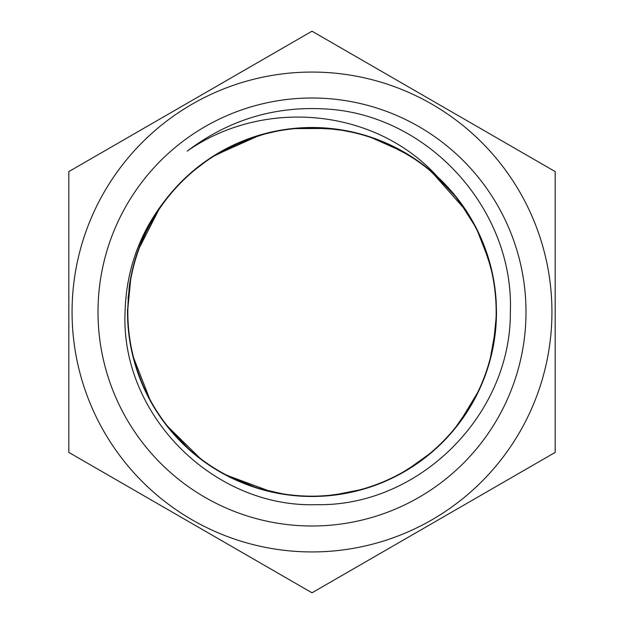 <?xml version="1.0" encoding="UTF-8"?>
<svg xmlns="http://www.w3.org/2000/svg" width="624" height="624" viewBox="0 0 624 624"><rect width="100%" height="100%" fill="white"/><g stroke="black" fill="none" stroke-linecap="round" stroke-linejoin="round"><path stroke-width="0.94" d="M551.936 312A239.936 239.936 0 0 1 312 551.936A239.936 239.936 0 0 1 72.064 312A239.936 239.936 0 0 1 312 72.064A239.936 239.936 0 0 1 551.936 312M68.819 452.4L68.819 171.6L312 31.2L555.181 171.6L555.181 452.4L312 592.8L68.819 452.4M437.533 176.803A184.493 184.493 0 0 0 167.536 197.254C140.392 230.786 126.235 269.038 125.065 312C120.393 415.093 213.611 508.061 316.524 504.676C419.523 506.711 511.157 414.601 510.354 312C514.09 213.587 435.107 121.992 337.483 109.996C281.728 103.849 231.629 117.554 187.2 151.125C263.172 97.867 374.891 107.578 437.533 176.803C452.587 190.819 464.981 206.895 474.7 225.038C486.993 248.149 494.099 272.766 496.018 298.88L496.486 312C496.462 333.645 492.757 354.65 485.394 375.001C476.401 399.594 462.821 421.317 444.67 440.193C426.442 458.975 405.187 473.288 380.921 483.124C356.616 492.859 331.375 497.266 305.206 496.361C279.045 495.339 254.202 489.083 230.677 477.594C207.199 466.003 187.06 450.161 170.258 430.084C153.543 409.929 141.601 387.262 134.441 362.076C129.831 345.704 127.522 329.012 127.507 312L129.449 285.379C133.279 259.475 142.178 235.451 156.14 213.299C170.196 191.209 188.113 172.895 209.882 158.356C231.722 143.91 255.544 134.488 281.354 130.081C307.18 125.783 332.779 126.883 358.145 133.38C383.479 139.987 406.403 151.421 426.925 167.684L453.219 193.284M97.999 312A214.001 214.001 0 0 1 312 97.999A214.001 214.001 0 0 1 526.001 312A214.001 214.001 0 0 1 312 526.001A214.001 214.001 0 0 1 97.999 312M476.362 228.212L489.567 261.924M496.166 301.142L496.486 312L494.45 339.386M484.606 377.13C475.309 401.606 461.471 423.166 443.087 441.808C424.624 460.372 403.198 474.419 378.815 483.959C354.393 493.389 329.098 497.492 302.944 496.267C276.799 494.918 252.034 488.358 228.649 476.58C205.319 464.701 185.375 448.617 168.815 428.337C152.357 407.971 140.696 385.164 133.84 359.892C129.644 344.206 127.53 328.24 127.507 312L129.784 283.14C133.942 257.291 143.138 233.376 157.357 211.396C171.694 189.485 189.829 171.389 211.778 157.115L253.672 136.976M291.993 128.606L330.868 128.474M369.096 136.578L404.726 152.506M436.129 175.523L457.852 199.025M481.244 238.586L491.423 269.077M286.627 494.731L255.801 487.718L226.637 475.55C203.455 463.375 183.713 447.049 167.396 426.574C151.195 406.006 139.815 383.05 133.263 357.708C129.449 342.709 127.53 327.475 127.514 312L130.151 280.909C134.636 255.107 144.121 231.309 158.605 209.5C173.207 187.777 191.568 169.907 213.681 155.891L260.949 134.714M305.315 127.639L338.465 129.418M381.763 141.219L411.286 156.507M430.435 170.539L466.495 211.169M486.244 251.402L493.093 276.791M138.239 250.037L159.869 207.628C174.743 186.085 193.323 168.441 215.6 154.697L241.628 141.469L269.404 132.499M320.33 127.709L347.194 130.907M395.483 147.49L418.72 161.515M432.159 172.006L453.664 193.83L471.268 218.899M490.636 265.949L494.731 286.673M127.936 324.425L127.514 312L129.207 287.009M144.019 235.755L156.25 213.127M190.328 173.339L210.288 158.083M258.235 135.533L282.11 129.956M335.673 129.051L359.159 133.645M408.915 155.025L427.955 168.511M433.867 173.495L457.79 198.947L476.486 228.462M493.849 280.987L496.15 300.994M127.873 323.583A184.493 184.493 0 0 1 127.53 309.098M128.006 298.615L131.422 274.232M150.774 222.347L158.855 209.134M201.942 163.948L214.133 155.618M127.514 312L130.97 276.455M493.834 343.138L488.881 364.408M464.607 415.646L451.417 432.814M408.392 469.295L389.002 479.645M335.065 495.027L312.757 496.478M257.642 488.288L222.643 473.405M189.868 450.263L164.627 422.986M143.77 387.699L135.314 365.079M496.47 314.356L493.202 346.655M479.084 390.203L458.601 424.008M432.167 451.971L405.725 470.909M364.003 488.998L332.007 495.401M495.807 327.756L489.785 361.28M472.664 402.659L453.71 430.123M421.099 460.762L398.697 474.841M350.189 492.484L323.918 496.096M272.493 492.196L224.632 474.497M201.809 459.95L166 424.788M150.665 401.458L132.709 355.508M490.495 358.613L483.896 378.979M455.473 427.963L441.613 443.274M395.015 476.744L376.787 484.731M319.839 496.314L300.682 496.135M243.274 483.202L220.67 472.298M178.901 439.741L163.277 421.169M138.122 373.643L133.201 357.435M555.181 311.555L555.181 312M127.834 312A184.166 184.166 0 0 0 312 496.166A184.166 184.166 0 0 0 496.166 312A184.166 184.166 0 0 0 312 127.834A184.166 184.166 0 0 0 127.834 312"/></g></svg>
